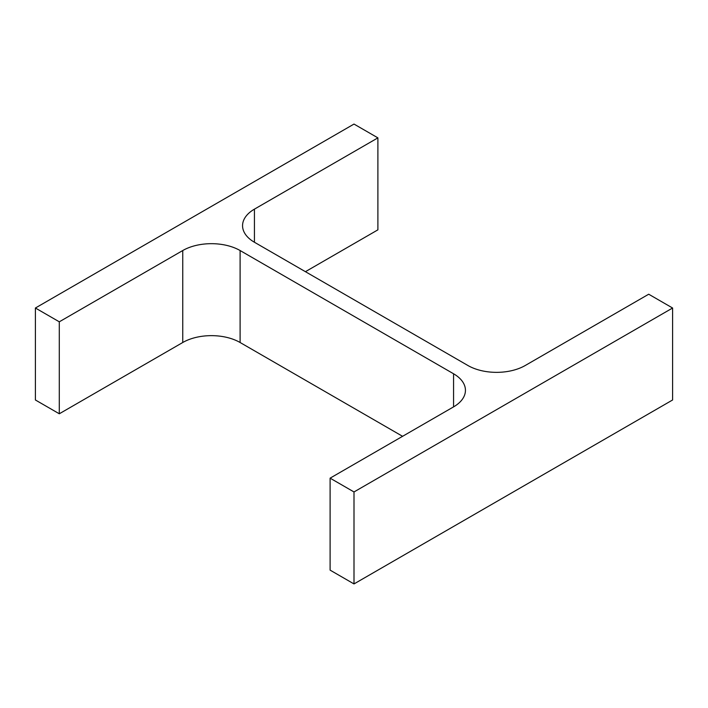 <?xml version="1.0" encoding="UTF-8"?>
<svg xmlns="http://www.w3.org/2000/svg" width="708" height="708" viewBox="0 0 708 708"><rect width="100%" height="100%" fill="white"/><g stroke="black" fill="none" stroke-linecap="round" stroke-linejoin="round"><path stroke-width="1.06" d="M402.587 436.314L240.101 342.504L240.101 250.535L453.562 373.771A40.551 23.408 0 0 1 465.439 390.329A40.551 23.408 0 0 1 453.562 406.879L330.105 478.157L354 491.954L672.6 308.015L648.705 294.218L525.248 365.496A40.551 23.408 0 0 1 467.9 365.496L254.438 242.251L254.438 209.143A40.551 23.408 0 0 0 242.561 225.702A40.551 23.408 0 0 0 254.438 242.251M354 491.954L354 583.932L330.105 570.135L330.105 478.157M354 583.932L672.6 399.985L672.6 308.015M254.438 209.143L377.895 137.865L354 124.068L35.4 308.015L59.295 321.813L182.752 250.535A40.551 23.408 0 0 1 240.101 250.535M305.413 271.686L377.895 229.843L377.895 137.865M59.295 321.813L59.295 413.782L35.4 399.985L35.4 308.015M59.295 413.782L182.752 342.504L182.752 250.535M240.101 342.504A40.551 23.408 0 0 0 182.752 342.504M453.562 406.879L453.562 373.771"/></g></svg>

